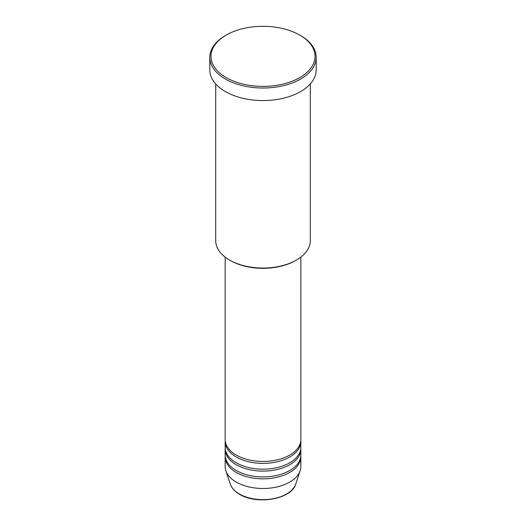 <?xml version="1.0" encoding="UTF-8"?>
<svg xmlns="http://www.w3.org/2000/svg" width="526" height="526" viewBox="0 0 526 526"><rect width="100%" height="100%" fill="white"/><g stroke="black" fill="none" stroke-linecap="round" stroke-linejoin="round"><path stroke-width="0.79" d="M225.161 257.115L225.161 439.611A37.839 21.842 0 0 0 236.246 455.056A37.839 21.842 0 0 0 277.478 459.79A37.839 21.842 0 0 0 300.839 439.611L300.839 257.115M225.2 440.578A37.839 21.842 0 0 0 225.161 441.538A37.839 21.842 0 0 0 236.246 456.989A37.839 21.842 0 0 0 277.478 461.723A37.839 21.842 0 0 0 300.839 441.538A37.839 21.842 0 0 0 300.8 440.578M225.161 441.538L225.161 447.33A37.839 21.842 0 0 0 236.246 462.781A37.839 21.842 0 0 0 277.478 467.515A37.839 21.842 0 0 0 300.839 447.33L300.839 441.538M225.2 448.297A37.839 21.842 0 0 0 225.161 449.263A37.839 21.842 0 0 0 236.246 464.708A37.839 21.842 0 0 0 277.478 469.448A37.839 21.842 0 0 0 300.839 449.263A37.839 21.842 0 0 0 300.8 448.297M225.161 449.263L225.161 455.056A37.839 21.842 0 0 0 236.246 470.5A37.839 21.842 0 0 0 277.478 475.241A37.839 21.842 0 0 0 300.839 455.056L300.839 449.263M225.2 456.022A37.839 21.842 0 0 0 225.161 456.989A37.839 21.842 0 0 0 236.246 472.433A37.839 21.842 0 0 0 277.478 477.167A37.839 21.842 0 0 0 300.839 456.989A37.839 21.842 0 0 0 300.8 456.022M296.44 260.041L295.605 260.521A46.11 26.622 180 0 1 230.395 260.521L229.56 260.041A47.294 27.306 0 0 0 296.44 260.041A47.294 27.306 0 0 0 310.294 240.73L310.294 83.923M226.213 77.578A52.028 30.035 0 0 0 299.787 77.578A52.028 30.035 0 0 0 299.787 35.097L300.622 35.577A53.205 30.718 180 0 1 316.205 57.301A53.205 30.718 180 0 1 283.363 85.685A53.205 30.718 180 0 1 225.378 79.025A53.205 30.718 180 0 1 209.795 57.301A53.205 30.718 180 0 1 225.378 35.577L226.213 35.097A52.028 30.035 0 0 0 226.213 77.578M209.795 57.301L209.795 69.853A53.205 30.718 0 0 0 225.378 91.577A53.205 30.718 0 0 0 283.363 98.231A53.205 30.718 0 0 0 316.205 69.853L316.205 57.301M225.161 456.989L225.161 466.641A37.839 21.842 0 0 0 225.851 470.783A37.839 21.842 0 0 0 236.246 482.086A37.839 21.842 0 0 0 274.085 487.53A37.839 21.842 0 0 0 300.149 470.783A37.839 21.842 0 0 0 300.839 466.641L300.839 456.989M300.622 35.577L299.787 35.097A52.028 30.035 0 0 0 226.213 35.097M215.706 83.923L215.706 240.73A47.294 27.306 0 0 0 229.56 260.041L230.395 260.521M239.442 494.013A33.322 19.238 0 0 0 272.764 498.799A33.322 19.238 0 0 0 295.717 484.052C291.72 499.213 256.944 505.177 239.659 494.315C234.826 491.514 231.703 488.095 230.283 484.052A33.322 19.238 0 0 0 239.442 494.013M295.717 484.052L300.149 470.783M230.283 484.052L225.851 470.783"/></g></svg>

